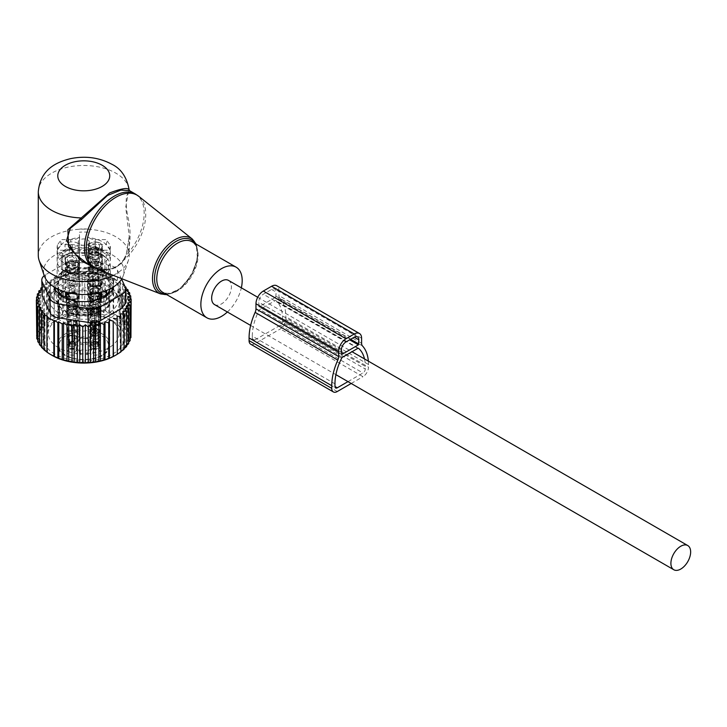 <?xml version="1.0" encoding="UTF-8"?>
<svg xmlns="http://www.w3.org/2000/svg" width="727" height="727" viewBox="0 0 727 727"><rect width="100%" height="100%" fill="white"/><g stroke="black" fill="none" stroke-linecap="round" stroke-linejoin="round"><path stroke-width="0.55" stroke-dasharray="3.63 2.73" d="M227.378 312.001A29.225 16.875 120 0 0 241.346 287.819M121.872 278.732A40.239 23.237 0 0 0 123.263 275.687A40.239 23.237 0 0 0 112.203 254.859A40.239 23.237 0 0 0 64.885 250.77A40.239 23.237 0 0 0 44.238 275.687A12.986 7.497 0 0 1 45.592 274.761L45.592 288.628L66.802 276.378L79.352 274.442L108.323 278.923C113.021 280.104 116.084 281.876 117.51 284.23L125.716 303.095M113.258 275.351A45.465 26.245 0 0 0 128.388 260.357A45.465 26.245 0 0 0 129.215 255.377A45.465 26.245 0 0 0 115.902 236.82A45.465 26.245 0 0 0 66.357 231.131A45.465 26.245 0 0 0 38.286 255.377M98.59 269.599L99.853 269.871L100.88 268.999L87.867 264.083L101.153 269.144L107.805 269.326C114.748 268.581 120.209 265.437 124.181 259.866L127.479 253.941A42.221 24.373 120 0 0 140.511 198.953A42.221 24.373 120 0 0 135.422 194.045M129.261 192.455L129.942 191.474L129.152 189.811L128.543 191.183L129.261 192.455C125.862 193.973 125.271 201.515 127.479 215.092C130.96 228.914 130.96 241.855 127.479 253.941L126.271 254.305L129.215 236.429L126.271 254.623L123.045 260.702L126.271 254.305M128.543 191.183L125.726 207.322L129.215 236.429L129.215 255.377M99.853 269.871L106.624 270.18C113.512 269.481 118.992 266.318 123.045 260.702L124.181 259.866A42.075 24.291 120 0 0 142.101 200.034A42.075 24.291 -60 0 0 138.775 196.326M38.286 191.746A45.465 26.245 0 0 1 66.357 167.492A45.465 26.245 0 0 1 115.902 173.18A45.465 26.245 0 0 1 129.115 189.974L129.942 191.474M106.624 270.18L107.396 269.217C114.021 268.49 119.273 265.455 123.145 260.13M65.303 291.936L62.168 290.9M95.019 300.496A26.626 15.376 0 0 0 97.418 299.76L100.989 301.95A28.58 16.503 180 0 1 75.708 304.622A28.58 16.503 180 0 1 66.511 301.95L70.083 299.697M66.511 301.95L66.075 301.941A5.198 2.999 0 0 1 60.968 298.997L60.959 298.742A28.58 16.503 180 0 1 55.279 290.2M60.914 295.834L60.959 298.742M79.579 269.535L77.435 261.52L70.519 254.323L64.967 259.475L67.102 267.491C69.319 272.207 72.491 274.688 76.626 274.924L78.134 274.052L79.579 269.535L79.579 235.493A7.306 4.217 0 0 0 79.416 234.612L79.416 237.556A26.626 15.376 0 0 0 57.478 250.224L70.737 250.224L70.737 239.619A7.306 4.217 0 0 0 79.579 235.493M76.626 274.924A7.306 4.217 0 0 0 78.134 274.052M79.416 234.612L79.416 245.217A7.306 4.217 0 0 0 77.435 243.118A7.306 4.217 0 0 0 69.474 242.2A7.306 4.217 0 0 0 64.967 246.099A7.306 4.217 0 0 0 67.102 249.079A7.306 4.217 0 0 0 70.737 250.224M79.416 245.217L79.416 237.556M95.237 239.619L95.237 250.224L110.022 250.224A26.626 15.376 0 0 0 91.248 237.974A26.626 15.376 0 0 0 88.085 237.556L88.085 235.493A7.143 4.126 0 0 0 95.237 239.619L106.224 239.619A22.891 13.213 0 0 1 106.224 244.626L95.237 244.626A7.143 4.126 0 0 0 88.085 248.752L88.085 255.095A22.891 13.213 0 0 1 79.416 255.095L79.416 248.752A7.143 4.126 0 0 0 72.273 244.626L61.277 244.626A22.891 13.213 0 0 1 61.277 239.619L70.737 239.619M88.085 229.15A22.891 13.213 0 0 0 79.416 229.15M89.048 243.018A5.516 3.19 0 0 0 89.276 242.127A5.516 3.19 0 0 0 84.541 238.965A5.516 3.19 0 0 0 78.452 241.228A5.516 3.19 0 0 0 78.234 242.127A5.516 3.19 0 0 0 82.969 245.281A5.516 3.19 0 0 0 89.048 243.018M57.478 250.224L57.478 244.908L61.277 239.619M72.273 244.626L72.273 255.232L57.478 255.232L57.478 249.915L61.277 244.626M57.478 244.908A26.626 15.376 0 0 0 57.124 247.416A26.626 15.376 0 0 0 57.478 249.915M88.085 232.24A26.626 15.376 0 0 0 79.416 232.24M91.248 245.935A26.626 15.376 0 0 0 69.365 247.743A26.626 15.376 0 0 0 61.341 252.378A26.626 15.376 0 0 0 57.124 260.684A26.626 15.376 0 0 0 61.341 268.99A26.626 15.376 0 0 0 69.365 273.616A26.626 15.376 0 0 0 76.253 275.433A26.626 15.376 0 0 0 98.136 273.616A26.626 15.376 0 0 0 106.16 268.99A26.626 15.376 0 0 0 110.377 260.684A26.626 15.376 0 0 0 106.16 252.378A26.626 15.376 0 0 0 98.136 247.743A26.626 15.376 0 0 0 91.248 245.935M57.478 255.232A26.626 15.376 0 0 0 76.253 267.481A26.626 15.376 0 0 0 79.416 267.899L79.416 248.752M110.022 250.224L110.022 244.908L106.224 239.619M88.085 237.556L88.085 235.493M79.416 267.899L79.416 255.095M79.416 262.583A26.626 15.376 0 0 0 88.085 262.583L88.085 255.095M88.085 248.752L88.085 262.583M88.085 267.899A26.626 15.376 0 0 0 110.022 255.232L110.022 249.915L106.224 244.626M110.022 255.232L95.237 255.232A7.143 4.126 0 0 0 88.376 258.194A7.143 4.126 0 0 0 88.085 259.357A7.143 4.126 0 0 0 88.085 259.366A7.143 4.126 0 0 0 94.228 263.438A7.143 4.126 0 0 0 102.089 260.52A7.143 4.126 0 0 0 102.38 259.366A7.143 4.126 0 0 0 95.237 255.232L95.237 244.626M110.022 249.915A26.626 15.376 -0 0 0 110.377 247.416A26.626 15.376 -0 0 0 110.022 244.908M89.048 279.068A5.516 3.19 0 0 0 89.276 278.168A5.516 3.19 0 0 0 84.541 275.015A5.516 3.19 0 0 0 78.452 277.269A5.516 3.19 0 0 0 78.234 278.168A5.516 3.19 0 0 0 82.969 281.322A5.516 3.19 0 0 0 89.048 279.068M97.245 242.146A7.143 4.126 0 0 0 88.085 246.099A7.143 4.126 0 0 0 88.085 246.108A7.143 4.126 0 0 0 93.22 250.061A7.143 4.126 0 0 0 95.237 250.224A7.143 4.126 0 0 0 102.38 246.108A7.143 4.126 0 0 0 97.245 242.146M97.891 253.287L106.16 257.676L106.16 274.297L104.861 273.007L104.861 256.84A25.327 14.622 0 0 0 97.754 252.742L69.365 253.051A26.626 15.376 0 0 0 61.341 257.676A26.626 15.376 0 0 0 57.124 265.982A26.626 15.376 0 0 0 61.341 274.297A26.626 15.376 0 0 0 69.365 278.923A26.626 15.376 0 0 0 76.253 280.74A26.626 15.376 0 0 0 98.136 278.923A26.626 15.376 0 0 0 106.16 274.297A26.626 15.376 0 0 0 110.377 265.982A26.626 15.376 0 0 0 106.16 257.676A26.626 15.376 0 0 0 98.136 253.051A26.626 15.376 0 0 0 91.248 251.233A26.626 15.376 0 0 0 69.365 253.051L69.365 247.743L98.136 247.743L97.754 249.561L69.747 249.561A25.327 14.622 0 0 0 62.64 253.659L61.341 252.378L61.341 268.99L69.61 273.388M69.61 253.287L62.368 257.449L62.64 253.659L62.64 273.007L61.341 274.297L61.341 257.676L62.64 256.84L62.64 273.007A25.327 14.622 0 0 0 69.747 277.114L97.754 277.114L98.136 278.923L69.365 278.923L69.365 273.616L97.754 273.934A25.327 14.622 0 0 0 104.861 269.826L97.891 273.388M62.64 269.826A25.327 14.622 0 0 0 69.747 273.934L97.754 273.934L97.754 277.114A25.327 14.622 0 0 0 104.861 273.007L104.861 269.826L106.16 268.99L106.16 252.378L104.861 253.659A25.327 14.622 0 0 0 97.754 249.561L97.754 252.742L69.747 252.742A25.327 14.622 0 0 0 62.64 256.84M70.255 263.319A7.143 4.126 0 0 0 79.416 259.366A7.143 4.126 0 0 0 79.416 259.357A7.143 4.126 0 0 0 74.281 255.404A7.143 4.126 0 0 0 72.273 255.232A7.143 4.126 0 0 0 65.13 259.366A7.143 4.126 0 0 0 70.255 263.319M93.265 287.092A6.979 4.035 0 0 0 102.216 283.23A6.979 4.035 0 0 0 97.2 279.35A6.979 4.035 0 0 0 88.249 283.23A6.979 4.035 0 0 0 93.265 287.092M74.236 292.608A6.979 4.035 0 0 0 65.285 296.489A6.979 4.035 0 0 0 70.301 300.342A6.979 4.035 0 0 0 79.252 296.489A6.979 4.035 0 0 0 74.236 292.608M88.53 295.344A6.979 4.035 0 0 0 88.249 296.489A6.979 4.035 0 0 0 94.246 300.469A6.979 4.035 0 0 0 101.934 297.616A6.979 4.035 0 0 0 102.216 296.489A6.979 4.035 0 0 0 96.237 292.49A6.979 4.035 0 0 0 88.53 295.344M96.818 280.113A5.616 3.244 0 0 0 89.612 283.221A5.616 3.244 0 0 0 93.647 286.338A5.616 3.244 0 0 0 100.853 283.221A5.616 3.244 0 0 0 96.818 280.113M70.692 299.588A5.616 3.244 0 0 0 77.889 296.48A5.616 3.244 0 0 0 73.854 293.363A5.616 3.244 0 0 0 66.648 296.48A5.616 3.244 0 0 0 70.692 299.588M100.626 297.388A5.616 3.244 0 0 0 100.853 296.48A5.616 3.244 0 0 0 96.028 293.272A5.616 3.244 0 0 0 89.839 295.562A5.616 3.244 0 0 0 89.612 296.48A5.616 3.244 0 0 0 94.437 299.688A5.616 3.244 0 0 0 100.626 297.388M104.861 269.826L104.861 256.84M60.895 275.597L63.794 270.835A5.198 4.244 -178.3 0 0 60.968 273.279L60.895 278.668A26.626 15.376 0 0 0 60.768 278.795A26.626 15.376 0 0 0 57.124 286.565A26.626 15.376 0 0 0 57.424 288.864M70.083 299.76A26.626 15.376 0 0 0 72.482 300.496M110.077 288.864A26.626 15.376 0 0 0 110.377 286.565A26.626 15.376 0 0 0 106.733 278.795A26.626 15.376 0 0 0 106.605 278.668L106.533 273.279A5.198 2.999 0 0 0 106.369 272.58A5.198 2.999 0 0 0 101.435 270.335L97.418 270.29L97.418 273.37A26.626 15.376 0 0 0 91.248 271.807A26.626 15.376 0 0 0 70.083 273.37L70.083 270.29L67.257 269.372L63.794 270.835M93.728 336.038A5.362 3.09 0 0 0 100.59 333.084A5.362 3.09 0 0 0 96.746 330.103A5.362 3.09 0 0 0 89.875 333.084A5.362 3.09 0 0 0 93.728 336.038M73.781 343.362A5.362 3.09 0 0 0 66.911 346.343A5.362 3.09 0 0 0 70.764 349.296A5.362 3.09 0 0 0 77.625 346.343A5.362 3.09 0 0 0 73.781 343.362M100.371 347.197A5.362 3.09 0 0 0 100.59 346.343A5.362 3.09 0 0 0 96.009 343.262A5.362 3.09 0 0 0 90.093 345.452A5.362 3.09 0 0 0 89.875 346.343A5.362 3.09 0 0 0 94.483 349.387A5.362 3.09 0 0 0 100.371 347.197M97.418 270.29L101.398 269.381L100.989 275.633A28.58 16.503 180 0 0 91.793 272.961A28.58 16.503 180 0 0 66.511 275.633L70.083 273.37M78.28 301.605A26.626 15.376 0 0 0 89.221 301.605M102.207 291.936L103.707 291.191A5.198 4.244 1.7 0 1 104.079 291.345M105.333 290.9L103.707 291.191M106.605 275.597L103.707 270.835L101.38 269.49M55.243 287.683A28.58 16.503 180 0 1 59.087 280.458A28.58 16.503 180 0 1 60.959 278.841L60.968 278.577A5.198 2.999 0 0 1 66.075 275.633L66.511 275.633M96.328 330.912A3.899 2.254 0 0 0 91.338 333.066A3.899 2.254 0 0 0 94.137 335.229A3.899 2.254 0 0 0 99.126 333.066A3.899 2.254 0 0 0 96.328 330.912M71.173 348.487A3.899 2.254 0 0 0 76.171 346.325A3.899 2.254 0 0 0 73.363 344.171A3.899 2.254 0 0 0 68.374 346.325A3.899 2.254 0 0 0 71.173 348.487M98.972 346.961A3.899 2.254 0 0 0 99.126 346.325A3.899 2.254 0 0 0 95.791 344.098A3.899 2.254 0 0 0 91.493 345.698A3.899 2.254 0 0 0 91.338 346.325A3.899 2.254 0 0 0 94.683 348.551A3.899 2.254 0 0 0 98.972 346.961M97.418 273.37L100.989 275.633M106.587 295.834L106.533 298.997A5.198 2.999 0 0 1 101.435 301.941L100.989 301.95M106.605 278.668L106.542 278.841A28.58 16.503 180 0 1 108.414 280.458A28.58 16.503 180 0 1 112.267 287.683M112.222 290.2A28.58 16.503 180 0 1 106.542 298.742M50.717 283.194A34.423 19.874 0 0 0 49.327 288.792A34.423 19.874 0 0 0 78.852 308.457A34.423 19.874 0 0 0 116.783 294.38A34.423 19.874 0 0 0 118.174 288.792A34.423 19.874 0 0 0 88.649 269.117A34.423 19.874 0 0 0 50.717 283.194M103.707 270.835A5.198 4.244 178.3 0 1 106.533 273.279L106.533 278.577A5.198 2.999 0 0 0 101.435 275.633M94.137 339.209A3.899 2.254 0 0 0 99.126 337.046A3.899 2.254 0 0 0 98.79 336.128A3.899 2.254 0 0 0 96.328 334.883A3.899 2.254 0 0 0 91.675 336.128A3.899 2.254 0 0 0 91.338 337.046A3.899 2.254 0 0 0 94.137 339.209M73.363 348.142A3.899 2.254 0 0 0 68.711 349.387A3.899 2.254 0 0 0 68.374 350.305A3.899 2.254 0 0 0 71.173 352.459A3.899 2.254 0 0 0 76.171 350.305A3.899 2.254 0 0 0 75.826 349.387A3.899 2.254 0 0 0 73.363 348.142M98.972 350.941A3.899 2.254 0 0 0 99.126 350.305A3.899 2.254 0 0 0 98.79 349.387A3.899 2.254 0 0 0 95.237 348.051A3.899 2.254 0 0 0 91.675 349.387A3.899 2.254 0 0 0 91.493 349.669A3.899 2.254 0 0 0 91.338 350.305A3.899 2.254 0 0 0 94.683 352.531A3.899 2.254 0 0 0 98.972 350.941M50.717 293.799A34.423 19.874 0 0 0 49.327 299.397A34.423 19.874 0 0 0 78.852 319.071A34.423 19.874 0 0 0 116.783 304.995A34.423 19.874 0 0 0 118.174 299.397A34.423 19.874 0 0 0 88.649 279.722A34.423 19.874 0 0 0 50.717 293.799M93.765 341.79A5.207 3.008 0 0 0 99.154 340.881A5.207 3.008 0 0 0 99.99 337.673A5.207 3.008 0 0 0 96.7 336.019A5.207 3.008 -0 0 0 90.475 337.673A5.207 3.008 -0 0 0 93.765 341.79M73.736 349.278A5.207 3.008 -0 0 0 67.511 350.932A5.207 3.008 -0 0 0 70.801 355.049A5.207 3.008 0 0 0 76.19 354.14A5.207 3.008 0 0 0 77.026 350.932A5.207 3.008 0 0 0 73.736 349.278M100.235 353.004A5.207 3.008 0 0 0 99.99 350.932A5.207 3.008 0 0 0 95.237 349.151A5.207 3.008 0 0 0 90.475 350.932A5.207 3.008 0 0 0 90.23 351.314A5.207 3.008 -0 0 0 93.765 355.049A5.207 3.008 -0 0 0 100.235 353.004M79.416 335.147A19.484 11.25 0 0 0 79.397 334.747L78.989 331.748A4.871 2.808 0 0 1 78.879 331.158L78.879 285.72A25.981 14.994 -0 0 0 58.823 296.234A25.981 14.994 -0 0 0 57.769 300.46A25.981 14.994 -0 0 0 80.061 315.3A25.981 14.994 -0 0 0 108.677 304.677A25.981 14.994 0 0 0 109.732 300.46A25.981 14.994 0 0 0 88.621 285.72L88.621 331.158A1.3 1.063 180 0 0 89.921 332.221A6.17 3.562 0 0 1 88.103 334.747A19.484 11.25 0 0 0 88.085 335.147L88.085 338.9A7.143 4.126 0 0 0 95.237 343.026L98.699 343.026L98.699 339.046L99.354 339.427L99.208 343.635A5.198 2.999 0 0 0 98.036 345.534A5.198 2.999 0 0 0 99.208 347.424L98.699 348.033L95.237 348.033A7.143 4.126 0 0 0 88.085 352.159L88.085 354.158L88.085 350.187L87.031 350.478L87.031 354.449A5.198 2.999 0 0 0 80.47 354.449L79.416 354.158L79.416 352.159A7.143 4.126 0 0 0 72.273 348.033L68.801 348.033L68.302 343.444L68.302 347.424A5.198 2.999 0 0 0 69.465 345.534A5.198 2.999 0 0 0 68.302 343.635L68.801 343.026L72.273 343.026A7.143 4.126 0 0 0 79.416 338.9L79.416 331.167L79.416 338.9M68.302 347.424L68.801 348.033M87.031 354.449L88.085 354.158M99.208 343.635L98.699 343.026M77.625 339.809A5.589 3.226 0 0 0 77.371 337.582A5.589 3.226 0 0 0 72.273 335.674A5.589 3.226 0 0 0 67.175 337.582A5.589 3.226 0 0 0 66.911 337.991A5.589 3.226 0 0 0 70.701 341.999A5.589 3.226 0 0 0 77.625 339.809M77.58 331.739A24.682 14.249 0 0 0 60.068 341.517A24.682 14.249 0 0 0 76.798 359.202A24.682 14.249 0 0 0 107.432 349.542A24.682 14.249 0 0 0 89.921 331.739L88.621 329.74A25.981 14.994 0 0 1 109.732 344.471L109.732 300.46L108.768 304.304C102.916 320.589 54.87 315.891 57.769 300.46L57.769 344.471A25.981 14.994 0 0 0 80.061 359.32A25.981 14.994 0 0 0 108.677 348.696A25.981 14.994 0 0 0 109.732 344.471L108.596 349.069C101.789 365.772 56.006 361.764 57.769 344.471A25.981 14.994 0 0 1 58.823 340.245A25.981 14.994 0 0 1 78.879 329.74L77.58 332.221A1.3 1.063 0 0 0 78.879 331.158L78.879 285.72L80.179 283.784A27.281 15.749 0 0 0 57.578 294.962A27.281 15.749 0 0 0 76.071 314.509A27.281 15.749 0 0 0 109.922 303.831A27.281 15.749 0 0 0 87.322 283.784L88.621 285.72L88.621 331.158A4.871 2.808 0 0 1 88.512 331.748L88.103 334.747M88.085 338.9L88.085 331.167A19.484 11.25 180 0 1 88.512 328.831A4.871 2.808 180 0 1 88.085 329.522A4.871 2.808 180 0 1 83.75 331.058A4.871 2.808 180 0 1 79.416 329.522A4.871 2.808 180 0 1 78.989 328.831A19.484 11.25 180 0 1 79.416 331.167M88.085 331.167L88.085 335.147M98.699 339.046L95.237 339.046A7.143 4.126 180 0 1 88.085 334.929M88.085 352.159L88.085 348.178A7.143 4.126 180 0 1 95.237 344.062L98.699 344.062L99.208 343.444A5.198 2.999 180 0 1 98.036 341.554A5.198 2.999 180 0 1 99.208 339.663M88.085 348.178L88.085 350.187M79.416 352.159L79.416 348.178L79.416 350.187L80.47 350.478A5.198 2.999 180 0 1 87.031 350.478M79.416 350.187L79.416 354.158M68.801 344.062L72.273 344.062A7.143 4.126 180 0 1 79.416 348.178M72.273 343.026L72.273 339.046L68.801 339.046L68.302 339.663A5.198 2.999 180 0 1 69.465 341.554A5.198 2.999 180 0 1 68.302 343.444M72.273 339.046A7.143 4.126 0 0 0 79.416 334.929M67.556 337.146A4.907 2.835 0 0 0 67.357 337.946A4.907 2.835 0 0 0 71.573 340.754A4.907 2.835 0 0 0 76.98 338.746A4.907 2.835 0 0 0 77.18 337.946A4.907 2.835 0 0 0 76.753 336.792A4.907 2.835 0 0 0 72.273 335.111A4.907 2.835 0 0 0 67.784 336.792A4.907 2.835 0 0 0 67.556 337.146M89.112 342.462A5.589 3.226 180 0 1 82.178 344.653A5.589 3.226 180 0 1 78.389 340.645A5.589 3.226 180 0 1 78.652 340.236A5.589 3.226 180 0 1 83.75 338.328A5.589 3.226 180 0 1 88.848 340.236A5.589 3.226 180 0 1 89.112 342.462M67.556 332.275A4.907 2.835 0 0 0 67.366 333.002A4.907 2.835 0 0 0 67.357 333.066A4.907 2.835 0 0 0 71.573 335.874A4.907 2.835 0 0 0 76.98 333.866A4.907 2.835 0 0 0 77.18 333.066A4.907 2.835 0 0 0 77.18 333.002A4.907 2.835 0 0 0 72.909 330.258A4.907 2.835 0 0 0 67.556 332.275M88.467 341.399A4.907 2.835 180 0 1 83.051 343.408A4.907 2.835 180 0 1 78.843 340.599A4.907 2.835 180 0 1 79.043 339.8A4.907 2.835 180 0 1 79.27 339.445A4.907 2.835 180 0 1 83.75 337.764A4.907 2.835 180 0 1 88.231 339.445A4.907 2.835 180 0 1 88.658 340.599A4.907 2.835 180 0 1 88.467 341.399M75.699 302.359A3.571 2.063 180 0 1 71.719 303.822A3.571 2.063 180 0 1 68.701 301.732A3.571 2.063 180 0 1 68.847 301.205A3.571 2.063 180 0 1 69.747 300.324A3.571 2.063 180 0 1 74.799 300.324A3.571 2.063 180 0 1 75.844 301.732A3.571 2.063 180 0 1 75.699 302.359M79.043 338.9A4.907 2.835 0 0 0 78.843 339.627A4.907 2.835 0 0 0 78.843 339.7A4.907 2.835 0 0 0 83.051 342.508A4.907 2.835 0 0 0 88.467 340.5A4.907 2.835 0 0 0 88.658 339.7A4.907 2.835 0 0 0 88.658 339.627A4.907 2.835 0 0 0 84.387 336.883A4.907 2.835 0 0 0 79.043 338.9M87.176 308.993A3.571 2.063 180 0 1 83.196 310.447A3.571 2.063 180 0 1 80.179 308.357A3.571 2.063 180 0 1 80.324 307.83A3.571 2.063 180 0 1 81.224 306.948A3.571 2.063 180 0 1 86.277 306.948A3.571 2.063 180 0 1 87.322 308.357A3.571 2.063 180 0 1 87.176 308.993M70.083 270.29L66.075 270.335A5.198 2.999 0 0 0 61.132 272.58A5.198 2.999 0 0 0 60.968 273.279L60.968 278.577M97.345 274.097C95.937 275.733 94.528 275.733 93.12 274.097C94.528 271.298 95.937 271.298 97.345 274.097L97.345 271.525C95.937 273.534 94.528 273.534 93.12 271.525C94.528 269.09 95.937 269.09 97.345 271.525M93.12 274.097L93.12 271.525M89.248 253.759A6.816 3.935 180 0 1 96.918 251.833A6.816 3.935 180 0 1 102.053 255.65A6.816 3.935 180 0 1 101.217 257.531A6.816 3.935 180 0 1 93.547 259.457A6.816 3.935 180 0 1 88.412 255.65A6.816 3.935 180 0 1 89.248 253.759M89.248 249.515A6.816 3.935 180 0 1 96.918 247.589A6.816 3.935 180 0 1 102.053 251.406A6.816 3.935 180 0 1 101.217 253.287A6.816 3.935 180 0 1 93.547 255.222A6.816 3.935 180 0 1 88.412 251.406A6.816 3.935 180 0 1 89.248 249.515M89.248 244.208A6.816 3.935 180 0 1 96.918 242.282A6.816 3.935 180 0 1 102.053 246.099A6.816 3.935 180 0 1 101.217 247.989A6.816 3.935 180 0 1 93.547 249.915A6.816 3.935 180 0 1 88.412 246.099A6.816 3.935 180 0 1 89.248 244.208M99.608 247.48L98.299 249.197A3.353 1.936 0 0 0 96.727 246.662A3.353 1.936 0 0 0 92.284 247.471A3.353 1.936 180 0 0 92.165 249.197L90.684 247.271A4.989 2.881 180 0 1 90.857 244.717C96.855 242.382 99.772 243.3 99.608 247.48A4.989 2.881 180 0 1 95.037 248.979A4.989 2.881 180 0 1 90.684 247.271M92.665 277.105A2.926 1.69 0 0 0 92.311 277.914A2.926 1.69 0 0 0 94.51 279.55A2.926 1.69 0 0 0 97.8 278.723A2.926 1.69 0 0 0 98.154 277.914A2.926 1.69 0 0 0 95.955 276.287A2.926 1.69 0 0 0 92.665 277.105M92.102 294.817A3.571 2.063 180 0 1 91.657 293.826A3.571 2.063 180 0 1 94.346 291.827A3.571 2.063 180 0 1 98.363 292.836A3.571 2.063 180 0 1 98.808 293.826A3.571 2.063 180 0 1 96.118 295.825A3.571 2.063 180 0 1 92.102 294.817M92.102 310.729A3.571 2.063 0 0 0 96.118 311.738A3.571 2.063 0 0 0 98.808 309.738A3.571 2.063 0 0 0 98.363 308.748A3.571 2.063 0 0 0 94.346 307.739A3.571 2.063 0 0 0 91.657 309.738A3.571 2.063 0 0 0 92.102 310.729M90.957 308.384A4.871 2.808 180 0 1 96.437 307.012A4.871 2.808 180 0 1 100.108 309.738A4.871 2.808 180 0 1 99.508 311.083A4.871 2.808 180 0 1 94.028 312.465A4.871 2.808 180 0 1 90.366 309.738A4.871 2.808 180 0 1 90.957 308.384M99.508 302.068A4.871 2.808 180 0 1 94.592 303.513A4.871 2.808 180 0 1 90.502 301.387A4.871 2.808 180 0 1 90.366 300.724A4.871 2.808 180 0 1 90.957 299.37A4.871 2.808 180 0 1 96.437 297.997A4.871 2.808 180 0 1 100.108 300.724A4.871 2.808 180 0 1 99.962 301.387A4.871 2.808 180 0 1 99.508 302.068M90.384 297.607A5.516 3.19 0 0 0 89.866 299.878A5.516 3.19 0 0 0 94.51 302.287A5.516 3.19 0 0 0 100.081 300.66A5.516 3.19 0 0 0 100.599 299.878A5.516 3.19 0 0 0 97.227 296.162A5.516 3.19 0 0 0 90.384 297.607M90.957 297.779A4.871 2.808 180 0 1 96.437 296.407A4.871 2.808 180 0 1 100.108 299.133A4.871 2.808 180 0 1 99.508 300.478A4.871 2.808 180 0 1 94.028 301.859A4.871 2.808 180 0 1 90.366 299.133A4.871 2.808 180 0 1 90.957 297.779M99.508 295.171A4.871 2.808 180 0 1 94.537 296.607A4.871 2.808 180 0 1 90.475 294.426A4.871 2.808 180 0 1 90.366 293.826A4.871 2.808 180 0 1 90.957 292.481A4.871 2.808 180 0 1 96.437 291.1A4.871 2.808 180 0 1 100.108 293.826A4.871 2.808 180 0 1 99.99 294.426A4.871 2.808 180 0 1 99.508 295.171M90.103 289.555A5.843 3.371 0 0 0 89.521 291.89A5.843 3.371 0 0 0 94.401 294.517A5.843 3.371 0 0 0 100.362 292.79A5.843 3.371 0 0 0 100.944 291.89A5.843 3.371 0 0 0 97.273 288.01A5.843 3.371 0 0 0 90.103 289.555M90.957 289.828A4.871 2.808 180 0 1 96.437 288.446A4.871 2.808 180 0 1 100.108 291.173A4.871 2.808 180 0 1 99.508 292.527A4.871 2.808 180 0 1 94.028 293.899A4.871 2.808 180 0 1 90.366 291.173A4.871 2.808 180 0 1 90.957 289.828M90.957 281.876A4.871 2.808 180 0 1 96.437 280.495A4.871 2.808 180 0 1 100.108 283.221A4.871 2.808 180 0 1 99.508 284.566A4.871 2.808 180 0 1 94.028 285.947A4.871 2.808 180 0 1 90.366 283.221A4.871 2.808 180 0 1 90.957 281.876M96.4 307.003L95.264 328.195A4.871 2.808 -176.9 0 1 98.963 331.148A4.871 2.808 -176.9 0 1 95.264 333.657L96.4 311.683L98.799 309.793L96.4 307.785L96.4 307.003L100.099 309.82L96.4 312.465M95.264 328.195L95.264 328.522A4.326 2.49 -176.9 0 1 98.1 330.085A4.326 2.49 -176.9 0 1 95.264 333.329L95.264 333.657M96.4 307.785L95.264 328.522M95.328 327.922A3.571 2.063 -176.9 0 1 97.463 329.158A3.571 2.063 -176.9 0 1 97.727 330.022A3.571 2.063 -176.9 0 1 95.328 331.821L95.264 333.329M96.4 307.839A3.571 2.063 -176.9 0 1 98.799 309.929A3.571 2.063 -176.9 0 1 96.4 311.738L95.328 331.821M94.065 307.003L95.201 328.195A4.871 2.808 -3.1 0 0 91.502 331.148A4.871 2.808 -3.1 0 0 95.201 333.657L94.065 311.683L91.666 309.793L94.065 307.785L94.065 307.003L90.366 309.82L94.065 312.465M95.201 328.195L95.201 328.522A4.326 2.49 -3.1 0 0 92.365 330.085A4.326 2.49 -3.1 0 0 95.201 333.329L95.201 333.657M95.201 328.522L95.137 327.922A3.571 2.063 -3.1 0 0 93.011 329.158A3.571 2.063 -3.1 0 0 92.738 330.022A3.571 2.063 -3.1 0 0 95.137 331.821L95.201 333.329M95.137 331.821L94.065 311.683M95.137 327.922L94.065 307.785M97.345 287.356C95.937 288.992 94.528 288.992 93.12 287.356C94.528 284.557 95.937 284.557 97.345 287.356L97.345 284.784C95.937 286.792 94.528 286.792 93.12 284.784C94.528 282.349 95.937 282.349 97.345 284.784M93.12 287.356L93.12 284.784M89.248 267.018A6.816 3.935 180 0 1 96.918 265.091A6.816 3.935 180 0 1 102.053 268.899A6.816 3.935 180 0 1 101.217 270.789A6.816 3.935 180 0 1 93.547 272.716A6.816 3.935 180 0 1 88.412 268.899A6.816 3.935 180 0 1 89.248 267.018M89.248 262.774A6.816 3.935 180 0 1 96.918 260.848A6.816 3.935 180 0 1 102.053 264.664A6.816 3.935 180 0 1 101.217 266.545A6.816 3.935 180 0 1 93.547 268.472A6.816 3.935 180 0 1 88.412 264.664A6.816 3.935 180 0 1 89.248 262.774M89.248 257.467A6.816 3.935 180 0 1 96.918 255.54A6.816 3.935 180 0 1 102.053 259.357A6.816 3.935 180 0 1 101.217 261.247A6.816 3.935 180 0 1 93.547 263.174A6.816 3.935 180 0 1 88.412 259.357A6.816 3.935 180 0 1 89.248 257.467M99.608 260.739L98.299 262.447A3.353 1.936 0 0 0 96.727 259.921A3.353 1.936 0 0 0 92.284 260.729A3.353 1.936 180 0 0 92.165 262.447L90.684 260.53A4.989 2.881 180 0 1 90.857 257.976C96.855 255.64 99.772 256.558 99.608 260.739A4.989 2.881 180 0 1 95.037 262.229A4.989 2.881 180 0 1 90.684 260.53M92.665 290.364A2.926 1.69 0 0 0 92.311 291.173A2.926 1.69 0 0 0 94.51 292.808A2.926 1.69 0 0 0 97.8 291.981A2.926 1.69 0 0 0 98.154 291.173A2.926 1.69 0 0 0 95.955 289.537A2.926 1.69 0 0 0 92.665 290.364M92.102 308.075A3.571 2.063 180 0 1 91.657 307.085A3.571 2.063 180 0 1 94.346 305.086A3.571 2.063 180 0 1 98.363 306.094A3.571 2.063 180 0 1 98.808 307.085A3.571 2.063 180 0 1 96.118 309.084A3.571 2.063 180 0 1 92.102 308.075M92.102 323.978A3.571 2.063 0 0 0 96.118 324.987A3.571 2.063 0 0 0 98.808 322.997A3.571 2.063 0 0 0 98.363 322.006A3.571 2.063 0 0 0 94.346 320.998A3.571 2.063 0 0 0 91.657 322.997A3.571 2.063 0 0 0 92.102 323.978M90.957 321.643A4.871 2.808 180 0 1 96.437 320.271A4.871 2.808 180 0 1 100.108 322.997A4.871 2.808 180 0 1 99.508 324.342A4.871 2.808 180 0 1 94.028 325.714A4.871 2.808 180 0 1 90.366 322.997A4.871 2.808 180 0 1 90.957 321.643M99.508 315.327A4.871 2.808 180 0 1 94.592 316.763A4.871 2.808 180 0 1 90.502 314.646A4.871 2.808 180 0 1 90.366 313.982A4.871 2.808 180 0 1 90.957 312.628A4.871 2.808 180 0 1 96.437 311.256A4.871 2.808 180 0 1 100.108 313.982A4.871 2.808 180 0 1 99.962 314.646A4.871 2.808 180 0 1 99.508 315.327M90.384 310.856A5.516 3.19 0 0 0 89.866 313.137A5.516 3.19 0 0 0 94.51 315.545A5.516 3.19 0 0 0 100.081 313.919A5.516 3.19 0 0 0 100.599 313.137A5.516 3.19 0 0 0 97.227 309.411A5.516 3.19 0 0 0 90.384 310.856M90.957 311.038A4.871 2.808 180 0 1 96.437 309.666A4.871 2.808 180 0 1 100.108 312.392A4.871 2.808 180 0 1 99.508 313.737A4.871 2.808 180 0 1 94.028 315.109A4.871 2.808 180 0 1 90.366 312.392A4.871 2.808 180 0 1 90.957 311.038M99.508 308.43A4.871 2.808 180 0 1 94.537 309.866A4.871 2.808 180 0 1 90.475 307.685A4.871 2.808 180 0 1 90.366 307.085A4.871 2.808 180 0 1 90.957 305.74A4.871 2.808 180 0 1 96.437 304.359A4.871 2.808 180 0 1 100.108 307.085A4.871 2.808 180 0 1 99.99 307.685A4.871 2.808 180 0 1 99.508 308.43M90.103 302.814A5.843 3.371 0 0 0 89.521 305.149A5.843 3.371 0 0 0 94.401 307.775A5.843 3.371 0 0 0 100.362 306.049A5.843 3.371 0 0 0 100.944 305.149A5.843 3.371 0 0 0 97.273 301.269A5.843 3.371 0 0 0 90.103 302.814M90.957 303.086A4.871 2.808 180 0 1 96.437 301.705A4.871 2.808 180 0 1 100.108 304.431A4.871 2.808 180 0 1 99.508 305.785A4.871 2.808 180 0 1 94.028 307.157A4.871 2.808 180 0 1 90.366 304.431A4.871 2.808 180 0 1 90.957 303.086M90.957 295.126A4.871 2.808 180 0 1 96.437 293.753A4.871 2.808 180 0 1 100.108 296.48A4.871 2.808 180 0 1 99.508 297.825A4.871 2.808 180 0 1 94.028 299.206A4.871 2.808 180 0 1 90.366 296.48A4.871 2.808 180 0 1 90.957 295.126M96.4 320.262L95.264 341.454A4.871 2.808 -176.9 0 1 98.963 344.407A4.871 2.808 -176.9 0 1 95.264 346.915L96.4 324.942L98.799 323.052L96.4 321.043L96.4 320.262L100.099 323.079L96.4 325.723M95.264 341.454L95.264 341.781A4.326 2.49 -176.9 0 1 98.1 343.344A4.326 2.49 -176.9 0 1 95.264 346.588L95.264 346.915M96.4 321.043L95.264 341.781M95.328 341.181A3.571 2.063 -176.9 0 1 97.463 342.417A3.571 2.063 -176.9 0 1 97.727 343.271A3.571 2.063 -176.9 0 1 95.328 345.071L95.264 346.588M96.4 321.098A3.571 2.063 -176.9 0 1 98.799 323.188A3.571 2.063 -176.9 0 1 96.4 324.996L95.328 345.071M94.065 320.262L95.201 341.454A4.871 2.808 -3.1 0 0 91.502 344.407A4.871 2.808 -3.1 0 0 95.201 346.915L94.065 324.942L91.666 323.052L94.065 321.043L94.065 320.262L90.366 323.079L94.065 325.723M95.201 341.454L95.201 341.781A4.326 2.49 -3.1 0 0 92.365 343.344A4.326 2.49 -3.1 0 0 95.201 346.588L95.201 346.915M95.201 341.781L95.137 341.181A3.571 2.063 -3.1 0 0 93.011 342.417A3.571 2.063 -3.1 0 0 92.738 343.271A3.571 2.063 -3.1 0 0 95.137 345.071L95.201 346.588M95.137 345.071L94.065 324.942M95.137 341.181L94.065 321.043M74.381 287.356C72.973 288.992 71.564 288.992 70.156 287.356C71.564 284.557 72.973 284.557 74.381 287.356L74.381 284.784C72.973 286.792 71.564 286.792 70.156 284.784C71.564 282.349 72.973 282.349 74.381 284.784M70.156 287.356L70.156 284.784M66.284 267.018A6.816 3.935 180 0 1 73.954 265.091A6.816 3.935 180 0 1 79.089 268.899A6.816 3.935 180 0 1 78.252 270.789A6.816 3.935 180 0 1 70.583 272.716A6.816 3.935 180 0 1 65.448 268.899A6.816 3.935 180 0 1 66.284 267.018M66.284 262.774A6.816 3.935 180 0 1 73.954 260.848A6.816 3.935 180 0 1 79.089 264.664A6.816 3.935 180 0 1 78.252 266.545A6.816 3.935 180 0 1 70.583 268.472A6.816 3.935 180 0 1 65.448 264.664A6.816 3.935 180 0 1 66.284 262.774M66.284 257.467A6.816 3.935 180 0 1 73.954 255.54A6.816 3.935 180 0 1 79.089 259.357A6.816 3.935 180 0 1 78.252 261.247A6.816 3.935 180 0 1 70.583 263.174A6.816 3.935 180 0 1 65.448 259.357A6.816 3.935 180 0 1 66.284 257.467M76.644 260.739L75.335 262.447A3.353 1.936 0 0 0 73.763 259.921A3.353 1.936 0 0 0 69.319 260.729A3.353 1.936 180 0 0 69.201 262.447L67.72 260.53A4.989 2.881 180 0 1 67.893 257.976C73.9 255.64 76.808 256.558 76.644 260.739A4.989 2.881 180 0 1 72.073 262.229A4.989 2.881 180 0 1 67.72 260.53M69.701 290.364A2.926 1.69 0 0 0 69.347 291.173A2.926 1.69 0 0 0 71.546 292.808A2.926 1.69 0 0 0 74.836 291.981A2.926 1.69 0 0 0 75.19 291.173A2.926 1.69 0 0 0 72.991 289.537A2.926 1.69 0 0 0 69.701 290.364M69.138 308.075A3.571 2.063 180 0 1 68.701 307.085A3.571 2.063 180 0 1 71.382 305.086A3.571 2.063 180 0 1 75.408 306.094A3.571 2.063 180 0 1 75.844 307.085A3.571 2.063 180 0 1 73.154 309.084A3.571 2.063 180 0 1 69.138 308.075M69.138 323.978A3.571 2.063 0 0 0 73.154 324.987A3.571 2.063 0 0 0 75.844 322.997A3.571 2.063 0 0 0 75.408 322.006A3.571 2.063 0 0 0 71.382 320.998A3.571 2.063 0 0 0 68.701 322.997A3.571 2.063 0 0 0 69.138 323.978M67.993 321.643A4.871 2.808 180 0 1 73.472 320.271A4.871 2.808 180 0 1 77.144 322.997A4.871 2.808 180 0 1 76.544 324.342A4.871 2.808 180 0 1 71.064 325.714A4.871 2.808 180 0 1 67.402 322.997A4.871 2.808 180 0 1 67.993 321.643M76.544 315.327A4.871 2.808 180 0 1 71.637 316.763A4.871 2.808 180 0 1 67.538 314.646A4.871 2.808 180 0 1 67.402 313.982A4.871 2.808 180 0 1 67.993 312.628A4.871 2.808 180 0 1 73.472 311.256A4.871 2.808 180 0 1 77.144 313.982A4.871 2.808 180 0 1 77.007 314.646A4.871 2.808 180 0 1 76.544 315.327M67.429 310.856A5.516 3.19 0 0 0 66.902 313.137A5.516 3.19 0 0 0 71.546 315.545A5.516 3.19 0 0 0 77.117 313.919A5.516 3.19 0 0 0 77.635 313.137A5.516 3.19 0 0 0 74.263 309.411A5.516 3.19 0 0 0 67.429 310.856M67.993 311.038A4.871 2.808 180 0 1 73.472 309.666A4.871 2.808 180 0 1 77.144 312.392A4.871 2.808 180 0 1 76.544 313.737A4.871 2.808 180 0 1 71.064 315.109A4.871 2.808 180 0 1 67.402 312.392A4.871 2.808 180 0 1 67.993 311.038M76.544 308.43A4.871 2.808 180 0 1 71.573 309.866A4.871 2.808 180 0 1 67.511 307.685A4.871 2.808 180 0 1 67.402 307.085A4.871 2.808 180 0 1 67.993 305.74A4.871 2.808 180 0 1 73.472 304.359A4.871 2.808 180 0 1 77.144 307.085A4.871 2.808 180 0 1 77.035 307.685A4.871 2.808 180 0 1 76.544 308.43M67.138 302.814A5.843 3.371 0 0 0 66.557 305.149A5.843 3.371 0 0 0 71.437 307.775A5.843 3.371 0 0 0 77.398 306.049A5.843 3.371 0 0 0 77.98 305.149A5.843 3.371 0 0 0 74.308 301.269A5.843 3.371 0 0 0 67.138 302.814M67.993 303.086A4.871 2.808 180 0 1 73.472 301.705A4.871 2.808 180 0 1 77.144 304.431A4.871 2.808 180 0 1 76.544 305.785A4.871 2.808 180 0 1 71.064 307.157A4.871 2.808 180 0 1 67.402 304.431A4.871 2.808 180 0 1 67.993 303.086M67.993 295.126A4.871 2.808 180 0 1 73.472 293.753A4.871 2.808 180 0 1 77.144 296.48A4.871 2.808 180 0 1 76.544 297.825A4.871 2.808 180 0 1 71.064 299.206A4.871 2.808 180 0 1 67.402 296.48A4.871 2.808 180 0 1 67.993 295.126M73.436 320.262L72.309 341.454A4.871 2.808 -176.9 0 1 75.999 344.407A4.871 2.808 -176.9 0 1 72.309 346.915L73.436 324.942L75.835 323.052L73.436 321.043L73.436 320.262L77.135 323.079L73.436 325.723M72.309 341.454L72.309 341.781A4.326 2.49 -176.9 0 1 75.135 343.344A4.326 2.49 -176.9 0 1 72.309 346.588L72.309 346.915M73.436 321.043L72.309 341.781M72.364 341.181A3.571 2.063 -176.9 0 1 74.499 342.417A3.571 2.063 -176.9 0 1 74.763 343.271A3.571 2.063 -176.9 0 1 72.364 345.071L72.309 346.588M73.436 321.098A3.571 2.063 -176.9 0 1 75.835 323.188A3.571 2.063 -176.9 0 1 73.436 324.996L72.364 345.071M71.101 320.262L72.237 341.454A4.871 2.808 -3.1 0 0 68.538 344.407A4.871 2.808 -3.1 0 0 72.237 346.915L71.101 324.942L68.701 323.052L71.101 321.043L71.101 320.262L67.402 323.079L71.101 325.723M72.237 341.454L72.237 341.781A4.326 2.49 -3.1 0 0 69.41 343.344A4.326 2.49 -3.1 0 0 72.237 346.588L72.237 346.915M72.237 341.781L72.182 341.181A3.571 2.063 -3.1 0 0 70.046 342.417A3.571 2.063 -3.1 0 0 69.783 343.271A3.571 2.063 -3.1 0 0 72.182 345.071L72.237 346.588M72.182 345.071L71.101 324.942M72.182 341.181L71.101 321.043M87.676 311.519L84.741 307.557L84.741 272.289L87.676 273.37L90.184 272.534L90.184 307.803L87.676 311.519L87.676 273.37M37.813 339.945L39.93 342.544L37.813 341.69M84.741 307.557L82.115 311.483L79.288 307.675L77.007 311.765L73.89 308.148L71.982 312.383L68.629 308.984L67.111 313.328L63.567 310.156L62.467 314.591L58.769 311.665L58.105 316.145L54.298 313.473L54.08 317.99L50.227 315.573L50.445 320.089L46.592 317.926L47.255 322.406L43.456 320.498L44.556 324.933L40.848 323.27L42.366 327.613L38.813 326.196L40.73 330.421L37.377 329.231L39.658 333.32L36.55 332.348L39.176 336.274L36.35 335.501L39.285 339.454L36.777 338.637M128.216 296.78L128.216 334.92L130.724 331.212L127.57 331.476L129.697 328.168L126.371 328.059L128.106 325.251L124.662 324.724L125.998 322.497L122.545 321.543L123.472 319.98L120 318.599L120.546 317.663L113.657 313.682L113.112 314.618L109.641 311.992L108.723 313.564L105.279 310.538L103.943 312.764L100.508 309.32L98.781 312.128L95.464 308.402L93.338 311.71L90.184 307.803M114.984 355.603A44.165 25.5 180 0 0 126.125 330.394A44.165 25.5 0 0 0 71.319 313.11A44.165 25.5 0 0 0 41.375 344.752A44.165 25.5 180 0 0 52.526 355.603M82.115 311.483L82.115 273.307L84.741 272.289M39.93 342.544L39.93 304.631M39.285 339.454L39.285 301.314M39.176 336.274L39.176 298.097M36.55 332.348L36.55 300.069M39.658 333.32L39.658 295.144M37.377 329.231L37.377 296.561M40.73 330.421L40.73 292.245M38.813 326.196L38.813 293.217M42.366 327.613L42.366 289.428L41.784 288.883M40.848 323.27L40.848 290.064M44.556 324.933L44.556 286.747L43.456 285.229L43.456 320.498M47.255 322.406L47.255 284.23L46.592 282.649L46.592 317.926M50.445 320.089L50.445 281.903L50.227 315.573M54.08 317.99L54.08 279.813L54.298 313.473M58.105 316.145L58.105 277.968L58.769 276.387L58.769 311.665M62.467 314.591L62.467 276.405L63.567 274.888L63.567 310.156M67.111 313.328L67.111 275.142L68.629 273.706L68.629 308.984M71.982 312.383L71.982 274.197L73.89 272.879L73.89 308.148M77.007 311.765L77.007 273.579L79.288 272.398L79.288 307.675M93.338 311.71L93.338 273.797L95.464 273.125L95.464 308.402M98.781 312.128L98.781 274.561L100.508 274.043L100.508 309.32M103.943 312.764L103.943 275.642L105.279 275.26L105.279 310.538M108.723 313.564L108.723 276.978L109.641 276.723L109.641 311.992M113.112 314.618L113.112 278.559L113.657 278.405L113.657 313.682M113.657 278.405L120.546 282.385L120.546 317.663M120 318.599L120 282.53L123.472 284.702L123.472 319.98M122.545 321.543L122.545 284.957L125.044 286.583M125.998 322.497L125.998 288.51M124.662 324.724L124.662 287.601L125.653 288.274M128.106 325.251L128.106 291.727M126.371 328.059L126.371 290.491M129.697 328.168L129.697 295.153M41.13 307.848L41.13 345.416L39.176 343.262M41.13 345.416L39.403 344.598M44.038 349.878L44.956 350.378L44.956 313.791M46.955 352.186L47.5 352.495L47.5 316.436M117.274 354.213L117.056 316.172M120.246 313.846L120.246 352.022L120.909 351.568M124.044 348.651L122.954 349.505L122.954 311.329M126.652 345.489L125.135 346.824L125.135 308.639M128.688 342.09L126.771 344.016L126.771 305.831M130.124 338.473L127.843 341.117L127.843 302.932M128.216 334.92L131.151 334.356L128.325 338.164L128.325 299.978M130.724 298.742L130.724 331.212M121.6 279.177L117.51 270.362A12.986 7.497 0 0 0 108.323 265.055L79.352 260.575A12.986 7.497 0 0 0 66.802 262.511L45.592 274.761M41.512 347.352L42.838 348.042L42.838 310.92M93.738 269.144A35.459 20.474 0 0 0 48.291 288.792A35.459 20.474 0 0 0 73.763 308.439A35.459 20.474 0 0 0 119.21 288.792A35.459 20.474 0 0 0 93.738 269.144M93.738 313.691A35.459 20.474 0 0 0 58.678 318.853A35.459 20.474 0 0 0 48.291 333.339A35.459 20.474 0 0 0 73.763 352.977A35.459 20.474 0 0 0 119.21 333.339A35.459 20.474 0 0 0 108.823 318.853A35.459 20.474 0 0 0 93.738 313.691M77.571 271.725L89.93 271.725L89.93 267.481A6.498 3.753 0 0 1 93.174 267.99L103.879 271.553L103.879 275.797A6.498 3.753 0 0 1 106.251 277.169L112.431 283.348A6.498 3.753 0 0 1 113.303 285.22L113.303 292.354A6.498 3.753 0 0 1 112.431 294.235L106.251 300.405A6.498 3.753 0 0 1 103.879 301.778L93.174 305.349A6.498 3.753 0 0 1 89.93 305.849L77.571 305.849A6.498 3.753 0 0 1 74.327 305.349L63.622 301.778A6.498 3.753 0 0 1 61.25 300.405L55.07 294.235A6.498 3.753 0 0 1 54.198 292.354L54.198 285.22A6.498 3.753 0 0 1 55.07 283.348L61.25 277.169A6.498 3.753 0 0 1 63.622 275.797L74.327 272.234A6.498 3.753 0 0 1 77.571 271.725L77.571 267.481A6.498 3.753 0 0 0 74.327 267.99L74.327 272.234M89.93 271.725A6.498 3.753 0 0 1 93.174 272.234L103.879 275.797M106.251 277.169L106.251 272.925A6.498 3.753 0 0 0 103.879 271.553M106.251 272.925L112.431 279.104L112.431 283.348M113.303 285.22L113.303 280.976A6.498 3.753 0 0 0 112.431 279.104M113.303 288.11L113.303 292.354M113.303 280.976L113.303 287.056M54.198 292.354L54.198 288.11M54.198 287.056L54.198 285.22M55.07 283.348L55.07 279.104A6.498 3.753 0 0 0 54.198 280.976M55.07 279.104L61.25 272.925L61.25 277.169M63.622 275.797L63.622 271.553A6.498 3.753 0 0 0 61.25 272.925M63.622 271.553L74.327 267.99M77.571 267.481L89.93 267.481M95.201 315.055A40.657 23.473 180 0 1 112.503 320.98A40.657 23.473 180 0 1 118.719 349.551A40.657 23.473 180 0 1 72.309 360.101A40.657 23.473 180 0 1 54.998 320.98A40.657 23.473 180 0 1 95.201 315.055M45.592 288.628L41.784 294.135M42.838 348.042L41.512 346.752M127.57 331.476L127.57 293.554M128.325 338.164L130.951 337.501M127.843 341.117L130.124 340.618M126.771 344.016L128.688 343.653M125.135 346.824L126.652 346.579M122.954 349.505L124.044 349.351M120.246 352.022L120.909 351.932M47.5 352.495L46.955 352.113M44.956 350.378L44.038 349.614M124.662 287.601L125.998 287.229M122.545 284.957L123.472 284.702M120 282.53L120.546 282.385M113.112 278.559L109.641 276.723M108.723 276.978L105.279 275.26M103.943 275.642L100.508 274.043M98.781 274.561L95.464 273.125M93.338 273.797L90.184 272.534M82.115 273.307L79.288 272.398M77.007 273.579L73.89 272.879M71.982 274.197L68.629 273.706M67.111 275.142L63.567 274.888M62.467 276.405L58.769 276.387M58.105 277.968L54.298 278.196M54.08 279.813L50.227 280.295M50.445 281.903L46.592 282.649M47.255 284.23L43.456 285.229M44.556 286.747L41.784 287.683M42.366 289.428L41.784 289.673M250.697 344.198A7.797 4.498 120 0 0 254.595 343.807L280.313 328.958A7.797 4.498 120 0 0 285.82 319.417L368.489 367.144A7.797 4.498 120 0 1 362.973 376.686L280.313 328.958M351.196 383.483L362.973 376.686M347.979 381.63L362.973 372.978A3.244 1.872 120 0 0 365.272 368.998L365.272 366.344L282.603 318.617L282.603 321.27L365.272 368.998M334.965 383.847L252.296 336.119L252.296 338.773A3.244 1.872 120 0 0 252.969 340.254A3.244 1.872 120 0 0 254.595 340.1L280.313 325.251A3.244 1.872 120 0 0 282.603 321.27M362.437 345.879L279.768 298.152A6.498 3.753 -60 0 1 278.932 295.589L278.932 290.509A10.396 5.998 -60 0 0 276.778 285.756M368.353 361.146A47.091 27.19 -60 0 1 368.489 364.491L368.489 367.144M279.768 298.152A47.091 27.19 -60 0 1 285.82 316.763L285.82 319.417M252.296 336.119A42.539 24.564 -60 0 1 259.012 310.356A1.3 0.754 -60 0 1 259.73 309.557L275.179 300.642A1.3 0.754 -60 0 1 275.824 300.569A1.3 0.754 -60 0 1 275.887 300.615A42.539 24.564 -60 0 1 282.603 318.617M364.491 358.911A42.539 24.564 -60 0 1 365.272 366.344M275.715 297.143L259.185 306.685L258.721 302.178A6.498 3.753 -60 0 1 263.319 294.226L271.589 289.455A6.498 3.753 -60 0 1 274.833 289.128A6.498 3.753 -60 0 1 276.178 292.109L275.715 297.143L349.66 339.827M214.547 304.595A13.967 8.061 120 0 0 225.306 300.851A13.967 8.061 120 0 0 231.404 286.801A13.967 8.061 120 0 0 228.505 280.404M192.237 238.983A31.824 18.375 -60 0 1 194.754 241.782A31.824 18.375 120 0 1 189.265 277.514A31.824 18.375 120 0 1 160.531 293.899M165.938 294.153A30.534 17.63 120 0 0 191.401 275.106A30.534 17.63 120 0 0 195.172 243.536M162.821 292.354A29.225 16.875 120 0 0 189.829 278.995A29.225 16.875 120 0 0 195.572 245.135A29.225 16.875 120 0 0 192.055 241.737L195.154 244.735C205.214 256.822 183.786 300.206 162.821 292.354M96.864 268.926A42.075 24.291 120 0 0 107.805 269.326M93.21 267.163A42.221 24.373 120 0 0 101.153 269.144M66.075 298.352L66.075 301.941M60.968 298.997L60.968 295.889M93.647 299.588A5.616 3.244 0 0 0 100.853 296.489A5.616 3.244 0 0 0 100.853 296.48A5.616 3.244 0 0 0 96.818 293.363A5.616 3.244 0 0 0 89.612 296.48A5.616 3.244 0 0 0 89.612 296.489A5.616 3.244 0 0 0 93.647 299.588M73.854 306.621A5.616 3.244 0 0 0 66.648 309.738A5.616 3.244 0 0 0 66.648 309.747A5.616 3.244 0 0 0 70.692 312.846A5.616 3.244 0 0 0 77.889 309.747A5.616 3.244 0 0 0 77.889 309.738A5.616 3.244 0 0 0 73.854 306.621M100.626 310.647A5.616 3.244 0 0 0 100.853 309.747A5.616 3.244 0 0 0 100.853 309.738A5.616 3.244 0 0 0 96.028 306.521A5.616 3.244 0 0 0 89.839 308.821A5.616 3.244 0 0 0 89.612 309.738A5.616 3.244 0 0 0 89.612 309.747A5.616 3.244 0 0 0 94.446 312.946A5.616 3.244 0 0 0 100.626 310.647M87.322 286.084A1.3 1.063 180 0 1 88.621 287.147A4.871 2.808 -0 0 1 83.75 289.955A4.871 2.808 -0 0 1 78.879 287.147A1.3 1.063 0 0 1 80.179 286.084A3.571 2.063 0 0 0 83.75 288.146A3.571 2.063 0 0 0 87.322 286.084L87.322 283.784M80.179 286.084L80.179 283.784M89.921 331.739L89.921 332.221M77.58 332.221A6.17 3.562 0 0 0 79.397 334.747M88.512 328.831L88.512 331.748M95.237 339.046L95.237 343.026M99.208 343.444L99.208 347.424M98.699 344.062L98.699 348.033M95.237 348.033L95.237 344.062M80.47 350.478L80.47 354.449M72.273 344.062L72.273 348.033M68.302 339.663L68.302 343.635M68.801 339.046L68.801 343.026M78.989 328.831L78.989 331.748M106.533 295.889L106.533 298.997M101.435 298.352L101.435 301.941M66.075 275.633L66.121 269.49M89.248 280.804A6.816 3.935 180 0 1 96.918 278.877A6.816 3.935 180 0 1 102.053 282.694A6.816 3.935 180 0 1 101.217 284.575A6.816 3.935 180 0 1 93.547 286.502A6.816 3.935 180 0 1 88.412 282.694A6.816 3.935 180 0 1 89.248 280.804M89.821 253.941A6.17 3.562 180 0 1 98.19 252.523A6.17 3.562 180 0 1 100.644 257.358A6.17 3.562 180 0 1 92.274 258.776A6.17 3.562 180 0 1 89.821 253.941M100.081 256.64A5.516 3.19 180 0 1 93.865 258.203A5.516 3.19 180 0 1 89.712 255.113A5.516 3.19 180 0 1 90.384 253.587A5.516 3.19 180 0 1 96.6 252.024A5.516 3.19 180 0 1 100.753 255.113A5.516 3.19 180 0 1 100.081 256.64M100.081 253.459A5.516 3.19 180 0 1 93.865 255.023A5.516 3.19 180 0 1 89.712 251.933A5.516 3.19 180 0 1 90.384 250.406A5.516 3.19 180 0 1 96.6 248.843A5.516 3.19 180 0 1 100.753 251.933A5.516 3.19 180 0 1 100.081 253.459M100.644 253.114A6.17 3.562 180 0 1 92.274 254.532A6.17 3.562 180 0 1 89.821 249.697A6.17 3.562 180 0 1 98.19 248.28A6.17 3.562 180 0 1 100.644 253.114M89.821 281.513A6.17 3.562 180 0 1 98.19 280.095A6.17 3.562 180 0 1 100.644 284.929A6.17 3.562 180 0 1 92.274 286.347A6.17 3.562 180 0 1 89.821 281.513M98.154 277.914L98.299 249.197A3.353 1.936 0 0 1 98.181 249.334A3.353 1.936 180 0 1 95.101 250.342A3.353 1.936 180 0 1 92.165 249.197L92.311 249.725A2.926 1.69 180 0 1 92.665 248.916A2.926 1.69 180 0 1 95.955 248.089A2.926 1.69 180 0 1 98.154 249.725A2.926 1.69 180 0 1 97.8 250.533A2.926 1.69 180 0 1 94.51 251.36A2.926 1.69 180 0 1 92.311 249.725L92.311 277.914M96.4 307.058A4.871 2.808 -176.9 0 1 100.099 310.011L100.099 310.011A4.871 2.808 -176.9 0 1 96.4 312.519M98.799 309.784L98.799 309.929A3.571 2.063 -176.9 0 1 98.799 309.938L97.727 330.022M94.065 307.058A4.871 2.808 -3.1 0 0 90.366 310.011L90.366 310.011A4.871 2.808 -3.1 0 0 94.065 312.519M94.065 307.839A3.571 2.063 -3.1 0 0 91.666 309.929A3.571 2.063 -3.1 0 0 91.666 309.938A3.571 2.063 -3.1 0 0 94.065 311.738M89.248 294.062A6.816 3.935 180 0 1 96.918 292.136A6.816 3.935 180 0 1 102.053 295.953A6.816 3.935 180 0 1 101.217 297.834A6.816 3.935 180 0 1 93.547 299.76A6.816 3.935 180 0 1 88.412 295.953A6.816 3.935 180 0 1 89.248 294.062M89.821 267.191A6.17 3.562 180 0 1 98.19 265.773A6.17 3.562 180 0 1 100.644 270.608A6.17 3.562 180 0 1 92.274 272.025A6.17 3.562 180 0 1 89.821 267.191M100.081 269.899A5.516 3.19 180 0 1 93.865 271.462A5.516 3.19 180 0 1 89.712 268.372A5.516 3.19 180 0 1 90.384 266.845A5.516 3.19 180 0 1 96.6 265.282A5.516 3.19 180 0 1 100.753 268.372A5.516 3.19 180 0 1 100.081 269.899M100.081 266.718A5.516 3.19 180 0 1 93.865 268.281A5.516 3.19 180 0 1 89.712 265.191A5.516 3.19 180 0 1 90.384 263.665A5.516 3.19 180 0 1 96.6 262.102A5.516 3.19 180 0 1 100.753 265.191A5.516 3.19 180 0 1 100.081 266.718M100.644 266.373A6.17 3.562 180 0 1 92.274 267.79A6.17 3.562 180 0 1 89.821 262.956A6.17 3.562 180 0 1 98.19 261.538A6.17 3.562 180 0 1 100.644 266.373M89.821 294.771A6.17 3.562 180 0 1 98.19 293.354A6.17 3.562 180 0 1 100.644 298.188A6.17 3.562 180 0 1 92.274 299.606A6.17 3.562 180 0 1 89.821 294.771M98.154 291.173L98.299 262.447A3.353 1.936 0 0 1 98.181 262.592A3.353 1.936 180 0 1 95.101 263.592A3.353 1.936 180 0 1 92.165 262.447L92.311 262.983A2.926 1.69 180 0 1 92.665 262.174A2.926 1.69 180 0 1 95.955 261.347A2.926 1.69 180 0 1 98.154 262.983A2.926 1.69 180 0 1 97.8 263.792A2.926 1.69 180 0 1 94.51 264.619A2.926 1.69 180 0 1 92.311 262.983L92.311 291.173M96.4 320.316A4.871 2.808 -176.9 0 1 100.099 323.261L100.099 323.261A4.871 2.808 -176.9 0 1 96.4 325.778M98.799 323.042L98.799 323.188A3.571 2.063 -176.9 0 1 98.799 323.197L97.727 343.271M94.065 320.316A4.871 2.808 -3.1 0 0 90.366 323.261L90.366 323.261A4.871 2.808 -3.1 0 0 94.065 325.778M94.065 321.098A3.571 2.063 -3.1 0 0 91.666 323.188A3.571 2.063 -3.1 0 0 91.666 323.197A3.571 2.063 -3.1 0 0 94.065 324.996M66.284 294.062A6.816 3.935 180 0 1 73.954 292.136A6.816 3.935 180 0 1 79.089 295.953A6.816 3.935 180 0 1 78.252 297.834A6.816 3.935 180 0 1 70.583 299.76A6.816 3.935 180 0 1 65.448 295.953A6.816 3.935 180 0 1 66.284 294.062M66.857 267.191A6.17 3.562 180 0 1 75.226 265.773A6.17 3.562 180 0 1 77.689 270.608A6.17 3.562 180 0 1 69.31 272.025A6.17 3.562 180 0 1 66.857 267.191M77.117 269.899A5.516 3.19 180 0 1 70.901 271.462A5.516 3.19 180 0 1 66.748 268.372A5.516 3.19 180 0 1 67.429 266.845A5.516 3.19 180 0 1 73.636 265.282A5.516 3.19 180 0 1 77.789 268.372A5.516 3.19 180 0 1 77.117 269.899M77.117 266.718A5.516 3.19 180 0 1 70.901 268.281A5.516 3.19 180 0 1 66.748 265.191A5.516 3.19 180 0 1 67.429 263.665A5.516 3.19 180 0 1 73.636 262.102A5.516 3.19 180 0 1 77.789 265.191A5.516 3.19 180 0 1 77.117 266.718M77.689 266.373A6.17 3.562 180 0 1 69.31 267.79A6.17 3.562 180 0 1 66.857 262.956A6.17 3.562 180 0 1 75.226 261.538A6.17 3.562 180 0 1 77.689 266.373M66.857 294.771A6.17 3.562 180 0 1 75.226 293.354A6.17 3.562 180 0 1 77.689 298.188A6.17 3.562 180 0 1 69.31 299.606A6.17 3.562 180 0 1 66.857 294.771M75.19 291.173L75.335 262.447A3.353 1.936 0 0 1 75.217 262.592A3.353 1.936 180 0 1 72.137 263.592A3.353 1.936 180 0 1 69.201 262.447L69.347 262.983A2.926 1.69 180 0 1 69.701 262.174A2.926 1.69 180 0 1 72.991 261.347A2.926 1.69 180 0 1 75.19 262.983A2.926 1.69 180 0 1 74.836 263.792A2.926 1.69 180 0 1 71.546 264.619A2.926 1.69 180 0 1 69.347 262.983L69.347 291.173M73.436 320.316A4.871 2.808 -176.9 0 1 77.135 323.261L77.135 323.261A4.871 2.808 -176.9 0 1 73.436 325.778M75.835 323.042L75.835 323.188A3.571 2.063 -176.9 0 1 75.835 323.197L74.763 343.271M71.101 320.316A4.871 2.808 -3.1 0 0 67.411 323.261L67.411 323.261A4.871 2.808 -3.1 0 0 71.101 325.778M71.101 321.098A3.571 2.063 -3.1 0 0 68.701 323.188A3.571 2.063 -3.1 0 0 68.701 323.197A3.571 2.063 -3.1 0 0 71.101 324.996M117.51 270.362L117.51 284.23M125.271 287.092L125.271 300.96M66.802 262.511L66.802 276.378M108.323 265.055L108.323 278.923M79.352 260.575L79.352 274.442M93.174 272.234L93.174 267.99M112.431 294.235L112.431 289.991M106.251 296.171L106.251 300.405M103.879 301.778L103.879 297.543M93.174 301.105L93.174 305.349M89.93 305.849L89.93 301.605M77.571 301.605L77.571 305.849M74.327 305.349L74.327 301.105M63.622 297.543L63.622 301.778M61.25 300.405L61.25 296.171M55.07 289.991L55.07 294.235M337.255 391.535L254.595 343.807M280.313 325.251L362.973 372.978M252.296 338.773L254.595 340.1M361.601 343.317L278.932 295.589M361.601 338.237L278.932 290.509M368.489 364.491L285.82 316.763M341.681 358.084L259.012 310.356M342.39 357.284L259.73 309.557M357.838 348.36L275.179 300.642M358.42 348.269L275.887 300.615M258.721 306.421L341.39 354.149L259.185 306.685M350.578 339.3L276.178 296.343M271.589 289.455L276.178 292.109M345.979 341.954L263.319 294.226M341.39 349.905L258.721 302.178M166.892 294.708L180.042 288.728L191.474 275.151L197.517 258.458L196.117 244.081M123.263 275.687L128.388 260.357M100.88 268.999L107.396 269.217M64.967 259.475L64.967 246.099M57.124 260.684L57.124 247.416M89.276 278.168L89.276 242.127M78.234 278.168L78.234 242.127M110.377 260.684L110.377 247.416M102.216 283.23L102.38 246.108M88.249 283.23L88.085 246.108M65.285 296.489L65.13 259.366M79.252 296.489L79.416 259.366M88.249 296.489L88.085 259.366M102.216 296.489L102.38 259.366M69.583 273.379L97.918 273.379M100.59 346.343L100.853 283.221M89.875 346.343L89.612 283.221M66.911 346.343L66.648 296.48M77.625 346.343L77.889 296.48M97.918 253.287L69.583 253.287M57.124 286.565L57.124 265.982M100.59 333.084L100.853 296.489M89.875 333.084L89.612 296.489M110.377 286.565L110.377 265.982M60.768 278.795L59.087 280.458M106.733 278.795L108.414 280.458M99.126 337.046L99.126 333.066M91.338 337.046L91.338 333.066M68.374 350.305L68.374 346.325M76.171 350.305L76.171 346.325M99.126 350.305L99.126 346.325M91.338 350.305L91.338 346.325M49.327 299.397L49.327 288.792M118.174 299.397L118.174 288.792M98.79 336.128L99.99 337.673M91.675 336.128L90.475 337.673M68.711 349.387L67.511 350.932M75.826 349.387L77.026 350.932M91.675 349.387L90.475 350.932M98.79 349.387L99.99 350.932M99.354 339.427L99.354 343.398M98.036 341.554L98.036 345.534M99.354 343.68L99.354 347.66M68.156 343.68L68.156 347.66M69.465 341.554L69.465 345.534M68.156 339.427L68.156 343.398M67.784 336.792L67.175 337.582M76.753 336.792L77.371 337.582M67.357 337.946L67.357 333.066M77.18 337.946L77.18 333.066M79.27 339.445L78.652 340.236M88.231 339.445L88.848 340.236M68.701 301.732L67.366 333.002M75.844 301.732L77.18 333.002M78.843 340.599L78.843 339.7M88.658 340.599L88.658 339.7M74.799 300.324L72.273 298.861L69.747 300.324M80.179 308.357L78.843 339.627M87.322 308.357L88.658 339.627M86.277 306.948L83.75 305.494L81.224 306.948M106.369 272.58L101.398 269.381L100.244 269.372M67.257 269.372L66.102 269.381L61.132 272.58M102.053 255.65L102.053 282.694L101.117 284.848C101.426 285.547 99.435 286.238 95.155 286.901C89.703 285.711 87.458 284.312 88.412 282.694L88.412 255.65M89.712 255.113L90.293 253.85C96.073 250.152 101.798 253.914 100.753 255.113L100.753 251.933L100.172 253.196C100.708 253.55 95.891 256.195 90.902 253.705L89.712 251.933L89.712 255.113M102.053 246.099L102.053 251.406M88.412 246.099L88.412 251.406M98.808 309.738L98.808 293.826M91.657 309.738L91.657 293.826M90.366 300.724L90.366 309.738M100.108 300.724L100.108 309.738M90.502 301.387L89.866 299.878M99.962 301.387L100.599 299.878M90.366 293.826L90.366 299.133M100.108 293.826L100.108 299.133M90.475 294.426L89.521 291.89M99.99 294.426L100.944 291.89M100.108 283.221L100.108 291.173M90.366 283.221L90.366 291.173M100.099 309.82L98.963 331.148M97.463 329.158L98.1 330.085M91.502 331.148L90.366 309.82M93.011 329.158L92.365 330.085M92.738 330.022L91.666 309.793M102.053 268.899L102.053 295.953L101.117 298.106C101.426 298.806 99.435 299.497 95.155 300.16C89.703 298.97 87.458 297.57 88.412 295.953L88.412 268.899M89.712 268.372L90.293 267.109C96.073 263.41 101.798 267.172 100.753 268.372L100.753 265.191L100.172 266.455C100.708 266.809 95.891 269.453 90.902 266.963L89.712 265.191L89.712 268.372M102.053 259.357L102.053 264.664M88.412 259.357L88.412 264.664M98.808 322.997L98.808 307.085M91.657 322.997L91.657 307.085M90.366 313.982L90.366 322.997M100.108 313.982L100.108 322.997M90.502 314.646L89.866 313.137M99.962 314.646L100.599 313.137M90.366 307.085L90.366 312.392M100.108 307.085L100.108 312.392M90.475 307.685L89.521 305.149M99.99 307.685L100.944 305.149M100.108 296.48L100.108 304.431M90.366 296.48L90.366 304.431M100.099 323.061L98.963 344.407M97.463 342.417L98.1 343.344M91.502 344.407L90.366 323.079M93.011 342.417L92.365 343.344M92.738 343.271L91.666 323.052M79.089 268.899L79.089 295.953L78.152 298.106C78.461 298.806 76.48 299.497 72.191 300.16C66.739 298.97 64.494 297.57 65.448 295.953L65.448 268.899M66.748 268.372L67.329 267.109C73.109 263.41 78.834 267.172 77.789 268.372L77.789 265.191L77.216 266.455C77.744 266.809 72.927 269.453 67.938 266.963L66.748 265.191L66.748 268.372M79.089 259.357L79.089 264.664M65.448 259.357L65.448 264.664M75.844 322.997L75.844 307.085M68.701 322.997L68.701 307.085M67.402 313.982L67.402 322.997M77.144 313.982L77.144 322.997M67.538 314.646L66.902 313.137M77.007 314.646L77.635 313.137M67.402 307.085L67.402 312.392M77.144 307.085L77.144 312.392M67.511 307.685L66.557 305.149M77.035 307.685L77.98 305.149M77.144 296.48L77.144 304.431M67.402 296.48L67.402 304.431M77.144 323.061L75.999 344.407M74.499 342.417L75.135 343.344M68.538 344.407L67.402 323.079M70.046 342.417L69.41 343.344M69.783 343.271L68.701 323.052M48.291 333.339L48.291 288.792M119.21 333.339L119.21 288.792M108.823 318.853L112.503 320.98M58.678 318.853L54.998 320.98M53.389 291.527C40.421 306.594 53.662 321.316 73.754 325.051C90.666 327.532 104.125 324.251 114.121 315.218C127.08 300.151 113.839 285.429 93.756 281.694C76.835 279.213 63.376 282.494 53.389 291.527M60.205 298.215C55.252 304.486 57.996 309.62 68.42 313.628L84.059 316.281L94.864 314.955C100.608 313.401 104.752 311.256 107.296 308.53C112.249 302.259 109.513 297.125 99.081 293.117L83.441 290.464L72.645 291.791C66.893 293.344 62.749 295.489 60.205 298.215M252.969 340.254L335.638 387.982M358.493 348.297L275.824 300.569M357.493 336.855L274.833 289.128M341.526 354.449L258.857 306.721M257.712 297.27L352.022 351.723M250.642 325.432L335.91 374.659"/><path stroke-width="1.09" d="M241.346 287.819A29.225 16.875 120 0 0 239.665 270.589A29.225 16.875 120 0 0 236.139 267.191A29.225 16.875 120 0 0 209.14 280.549A29.225 16.875 120 0 0 203.387 314.409A29.225 16.875 120 0 0 206.913 317.808A29.225 16.875 120 0 0 227.378 312.001M41.784 280.068A12.986 7.497 0 0 0 42.23 282.003L49.99 298.733L49.99 312.601L42.23 295.871L41.784 280.068A12.986 7.497 0 0 1 44.238 275.678A40.239 23.237 0 0 0 55.297 287.719A40.239 23.237 0 0 0 121.872 278.732M129.515 190.628L129.152 189.811C126.816 177.197 121.055 168.682 111.867 164.266C99.245 157.523 85.477 155.651 70.546 158.65C55.806 162.33 40.394 169.555 38.286 191.746L38.286 255.377A45.465 26.245 0 0 0 39.113 260.357A45.465 26.245 0 0 0 51.608 273.943A45.465 26.245 0 0 0 113.258 275.351M129.115 189.974C128.288 187.384 121.818 188.357 109.677 192.909L67.875 229.759L68.511 246.498L81.706 261.175L98.59 269.599M135.422 194.045L129.47 190.601L120.882 190.101L107.487 195.463L81.66 219.345L70.301 228.296L66.548 240.519L75.09 253.968L87.867 264.083L93.21 267.163A42.221 24.373 120 0 1 88.121 262.256A42.221 24.373 120 0 1 96.427 213.338A42.221 24.373 120 0 1 135.422 194.045L138.775 196.326A42.075 24.291 -60 0 0 99.217 212.893A42.075 24.291 -60 0 0 89.894 263.11A42.075 24.291 120 0 0 96.864 268.926L93.21 267.163M38.286 191.746A45.465 26.245 0 0 0 51.608 210.303A45.465 26.245 0 0 0 80.679 217.936L81.66 219.345M57.424 288.864A26.626 15.376 0 0 0 60.895 294.453L60.968 293.69A5.198 2.999 0 0 0 66.075 296.643L70.083 296.68L64.921 291.709M70.083 299.697L70.083 296.68M60.895 291.373L62.168 290.9M60.895 294.453L60.914 295.834M72.482 300.496A26.626 15.376 0 0 0 76.253 301.314A26.626 15.376 0 0 0 78.28 301.605M89.221 301.605A26.626 15.376 0 0 0 95.019 300.496M97.418 299.697L97.418 296.68L102.207 291.936M110.077 288.864A26.626 15.376 0 0 1 106.605 294.453L106.605 291.373L105.333 290.9M55.279 290.2A28.58 16.503 180 0 1 55.243 287.683M106.605 294.453L106.587 295.834M112.267 287.683A28.58 16.503 180 0 1 112.222 290.2M97.418 296.68L101.435 296.643A5.198 2.999 0 0 0 106.533 293.69L106.605 291.373M37.813 339.945L36.777 338.637L36.777 303.368L39.93 304.631L37.813 306.412L41.13 307.848L39.403 309.329L39.403 344.598L41.512 346.752M36.777 336.083L36.35 300.224L39.285 301.314L36.777 303.368M39.403 343.507L37.813 341.69L37.813 306.412M36.35 300.224L39.176 298.097L36.55 297.079L36.55 300.069M36.55 297.079L39.658 295.144L37.377 293.962L37.377 296.561M37.377 293.962L40.73 292.245L38.813 290.918L38.813 293.217M38.813 290.918L42.366 289.428L40.848 288.001L40.848 290.064M125.044 286.583L125.998 287.229L125.998 288.51M125.653 288.274L128.106 289.973L128.106 291.727M128.106 289.973L126.371 290.491L129.697 292.89L129.697 295.153M54.389 320.416L57.86 322.579L57.86 357.857L54.389 356.475L54.389 320.416L53.853 320.898L46.955 316.917L47.5 316.436L44.038 314.6L44.956 313.791L41.512 312.083L41.512 347.352L44.038 349.614M58.778 321.77L62.231 324.042L62.231 359.311L58.778 358.366L58.778 321.77L57.86 322.579M63.558 322.879L66.993 325.26L66.993 360.528L63.558 360.001L63.558 322.879L62.231 324.042M68.72 323.779L72.037 326.178L72.037 361.446L68.72 361.346L68.72 323.779L66.993 325.26M74.163 324.387L77.316 326.768L77.316 362.046L74.163 362.31L74.163 324.387L72.037 326.178M79.825 324.715L82.76 327.023L82.76 362.291L79.825 362.864L79.825 324.715L77.316 326.768M85.386 324.769L88.212 326.905L88.212 362.173L85.386 362.955L85.386 324.769L82.76 327.023M90.502 324.496L93.61 326.423L93.61 361.701L90.502 362.673L90.502 324.496L88.212 326.905M95.519 323.878L98.872 325.596L98.872 360.865L95.519 362.055L95.519 323.878L93.61 326.423M100.39 322.933L103.943 324.424L103.943 359.692L100.39 361.11L100.39 322.933L98.872 325.596M105.033 321.67L108.732 322.915L108.732 358.193L105.033 359.847L105.033 321.67L103.943 324.424M109.395 320.107L113.203 321.107L113.203 356.375L109.395 358.284L109.395 320.107L108.732 322.915M113.421 318.262L117.274 319.008L117.274 354.285L113.421 356.448L113.203 321.107M129.697 292.89L127.57 293.554L130.724 295.934L128.216 296.78L131.151 299.079L128.325 299.978L130.951 302.232L127.843 302.932L130.124 305.34L126.771 305.831L128.688 308.384L125.135 308.639L126.652 311.31L122.954 311.329L124.044 314.073L120.246 313.846L120.909 316.654L117.056 316.172L117.274 319.008M121.909 308.203L125.716 303.095L125.716 289.028A12.986 7.497 180 0 1 121.909 294.335L121.909 308.203L100.699 320.443C97.118 322.743 92.929 323.388 88.158 322.388L59.178 317.908C54.48 317.435 51.417 315.672 49.99 312.601M41.512 312.083L42.838 310.92L39.403 309.329M44.038 314.6L44.038 349.878L47.5 352.495M46.955 316.917L46.955 352.186L50.399 354.385L53.853 356.166L53.853 320.898M120.909 316.654L120.909 351.932L117.056 354.349M120.246 352.022L124.044 349.351L124.044 314.073M126.652 311.31L126.652 346.579L124.044 348.651M128.688 308.384L128.688 343.653L126.652 345.489M130.124 305.34L130.124 340.618L128.688 342.09M130.951 302.232L130.951 337.501L130.124 338.473M131.151 299.079L130.951 334.629M130.724 295.934L130.724 298.742M125.716 289.028A12.986 7.497 180 0 0 125.271 287.092L121.6 279.177M49.99 298.733A12.986 7.497 180 0 0 59.178 304.04L88.158 308.521A12.986 7.497 180 0 0 100.699 306.576L121.909 294.335M113.303 287.056L113.303 288.11A6.498 3.753 0 0 1 112.431 289.991L106.251 296.171A6.498 3.753 0 0 1 103.879 297.543L93.174 301.105A6.498 3.753 0 0 1 89.93 301.605L77.571 301.605A6.498 3.753 0 0 1 74.327 301.105L63.622 297.543A6.498 3.753 0 0 1 61.25 296.171L55.07 289.991A6.498 3.753 0 0 1 54.198 288.11L54.198 287.056M109.395 358.284L108.732 358.193M105.033 359.847L103.943 359.692M100.39 361.11L98.872 360.865M95.519 362.055L93.61 361.701M90.502 362.673L88.212 362.173M85.386 362.955L82.76 362.291M79.825 362.864L77.316 362.046M74.163 362.31L72.037 361.446M68.72 361.346L66.993 360.528M63.558 360.001L62.231 359.311M58.778 358.366L57.86 357.857M54.389 356.475L53.853 356.166M50.399 354.385L52.526 355.603A44.165 25.5 180 0 0 114.984 355.603L117.274 354.285M124.662 287.601L125.998 287.229M41.784 287.683L40.848 288.001M368.353 361.146A47.091 27.19 -60 0 0 362.437 345.879A6.498 3.753 -60 0 1 361.601 343.317L361.601 338.237A10.396 5.998 -60 0 0 359.447 333.484A10.396 5.998 -60 0 0 354.249 333.993L345.979 338.773A10.396 5.998 -60 0 0 338.637 351.495L338.637 356.566A6.498 3.753 -60 0 1 337.801 360.101A47.091 27.19 -60 0 0 331.748 385.701L331.748 388.354A7.797 4.498 120 0 0 333.357 391.917A7.797 4.498 120 0 0 337.255 391.535L351.196 383.483M331.748 385.701L249.079 337.973L249.079 340.627A7.797 4.498 120 0 0 250.697 344.198L333.357 391.917M364.491 358.911A42.539 24.564 -60 0 0 358.556 348.342A1.3 0.754 -60 0 0 358.493 348.297A1.3 0.754 -60 0 0 357.838 348.36L342.39 357.284A1.3 0.754 -60 0 0 341.681 358.084A42.539 24.564 -60 0 0 334.965 383.847L334.965 386.5A3.244 1.872 120 0 0 335.638 387.982A3.244 1.872 120 0 0 337.255 387.818L347.979 381.63M354.249 333.993L271.589 286.274A10.396 5.998 -60 0 1 276.778 285.756L359.447 333.484M271.589 286.274L263.319 291.045A10.396 5.998 -60 0 0 255.968 303.768L255.968 308.848A6.498 3.753 -60 0 1 255.132 312.374A47.091 27.19 -60 0 0 249.079 337.973M358.384 344.871L341.854 354.412L341.39 349.905A6.498 3.753 -60 0 1 345.979 341.954L354.249 337.183A6.498 3.753 -60 0 1 357.493 336.855A6.498 3.753 -60 0 1 358.838 339.827L358.384 344.871L349.66 339.827M257.712 297.27L228.505 280.404A13.967 8.061 120 0 0 217.746 284.148A13.967 8.061 120 0 0 211.657 298.197A13.967 8.061 120 0 0 214.547 304.595L250.642 325.432M690.65 551.947A13.967 8.061 120 0 0 687.76 545.55A13.967 8.061 120 0 0 677.001 549.294A13.967 8.061 120 0 0 670.903 563.343A13.967 8.061 120 0 0 673.793 569.741A13.967 8.061 120 0 0 684.552 565.997A13.967 8.061 120 0 0 690.65 551.947M166.892 294.708L160.531 293.899A31.824 18.375 120 0 1 155.26 289.5A31.824 18.375 -60 0 1 162.312 251.515A31.824 18.375 -60 0 1 192.237 238.983L138.775 196.326M195.172 243.536A30.534 17.63 120 0 0 195.081 243.409A30.534 17.63 120 0 0 165.783 250.397A30.534 17.63 120 0 0 157.186 289.182A30.534 17.63 120 0 0 165.938 294.153M236.139 267.191L192.055 241.737A29.225 16.875 120 0 0 165.056 255.095A29.225 16.875 120 0 0 159.304 288.955A29.225 16.875 120 0 0 162.821 292.354L206.913 317.808M65.385 186.439A25.981 14.994 0 0 0 102.125 186.439A25.981 14.994 0 0 0 102.125 165.229A25.981 14.994 0 0 0 65.385 165.229A25.981 14.994 0 0 0 65.385 186.439M66.121 292.536L66.075 298.352M60.968 295.889L60.968 293.69A5.198 4.244 -1.7 0 1 63.431 291.345M104.079 291.345A5.198 4.244 1.7 0 1 106.533 293.69L106.533 295.889M101.435 298.352L101.38 292.536M100.699 306.576L100.699 320.443M59.178 304.04L59.178 317.908M88.158 308.521L88.158 322.388M42.23 295.871L42.23 282.003M249.079 340.627L331.748 388.354M337.255 387.818L334.965 386.5M345.979 338.773L263.319 291.045M338.637 351.495L255.968 303.768M338.637 356.566L255.968 308.848M337.801 360.101L255.132 312.374M341.854 354.412L341.39 354.149M358.838 344.071L350.578 339.3M358.838 339.827L354.249 337.183M196.117 244.081L192.237 238.983M44.238 275.687L39.113 260.357M160.531 293.899L96.864 268.926M352.022 351.723L687.76 545.55M335.91 374.659L673.793 569.741"/></g></svg>
